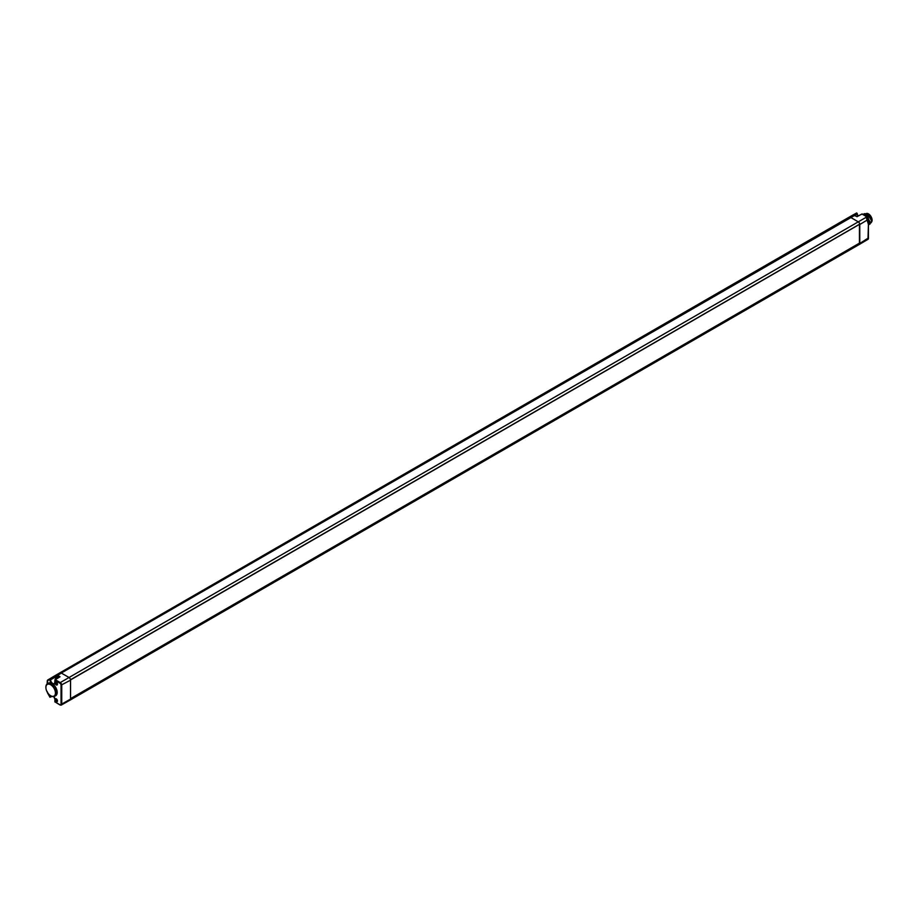 <?xml version="1.0" encoding="UTF-8"?>
<svg xmlns="http://www.w3.org/2000/svg" width="918" height="918" viewBox="0 0 918 918"><rect width="100%" height="100%" fill="white"/><g stroke="black" fill="none" stroke-linecap="round" stroke-linejoin="round"><path stroke-width="1.38" d="M859.191 243.293L70.537 699.091A2.215 1.285 60 0 1 70.502 699.47A2.215 1.285 60 0 1 70.078 700.113A2.215 1.285 60 0 1 70.066 700.113L859.317 244.452A2.215 1.285 -120 0 0 859.328 244.44A2.215 1.285 -120 0 0 859.741 243.809A2.215 1.285 -120 0 0 859.776 243.431L859.776 224.508A2.215 1.285 -120 0 0 859.741 224.095L70.502 679.79A2.215 1.285 60 0 1 70.537 680.181L70.537 699.091L61.747 704.083L61.747 685.161A2.111 1.216 -120 0 0 60.255 682.579L866.925 216.855A2.111 1.216 60 0 1 868.417 219.436L868.417 238.359A2.111 1.216 60 0 1 867.992 239.323L859.328 244.44M859.455 224.428L859.455 243.144L70.56 698.609L70.56 679.894L859.397 224.394M70.502 699.47L859.604 243.534M862.3 214.181L861.6 214.169M50.628 695.718A6.736 3.89 -120 0 0 50.662 695.741A6.736 3.89 -120 0 0 55.436 692.987A6.736 3.89 -120 0 0 50.662 684.736A6.736 3.89 -120 0 0 45.9 687.536A6.736 3.89 -120 0 0 50.628 695.718L50.972 695.924A7.229 4.177 -120 0 0 50.972 695.924A7.229 4.177 -120 0 0 51.018 695.947A7.229 4.177 -120 0 0 54.61 696.314L55.665 695.729A7.252 4.188 -120 0 0 56.996 690.692A7.252 4.188 -120 0 0 53.255 684.369L51.351 683.164A7.252 4.188 -120 0 0 48.413 683.176L47.38 683.784A7.229 4.177 -120 0 0 45.9 687.134A7.229 4.177 -120 0 0 45.9 687.341M57.467 700.916A1.721 0.998 60 0 1 56.239 701.627A1.721 0.998 60 0 1 55.023 699.516A1.721 0.998 60 0 1 56.239 698.805A1.721 0.998 60 0 1 57.467 700.916M57.467 684.185A1.721 0.998 60 0 1 56.239 684.897A1.721 0.998 60 0 1 55.023 682.774A1.721 0.998 60 0 1 56.239 682.074A1.721 0.998 60 0 1 57.467 684.185M51.351 683.164A3.511 2.031 60 0 1 49.928 679.745L50.02 678.654L54.988 675.717L55.229 677.174A2.903 1.675 -120 0 0 55.814 679.159M49.928 679.745L50.616 679.756L50.02 678.654L47.839 679.917A2.846 1.641 -120 0 0 47.839 679.928L47.254 683.864L47.254 681.626A2.352 1.366 -120 0 1 47.747 680.548L55.229 676.555M54.61 696.314A7.229 4.177 -120 0 0 55.746 690.531A7.229 4.177 -120 0 0 51.018 684.128A7.229 4.177 -120 0 0 47.38 683.784M53.852 696.59A3.511 2.031 60 0 1 54.896 699.527L55 702.075L54.885 699.516L54.896 701.845L59.9 704.749A1.618 0.929 -120 0 0 61.047 704.083L61.747 704.083A2.111 1.216 -120 0 1 61.299 705.058L70.066 700.113M856.678 212.942L857.263 213.607M61.047 704.083L61.047 685.161A1.618 0.929 -120 0 0 59.9 683.187L60.255 682.579L55.241 679.687L60.037 676.773L59.349 677.174L60.037 676.773L57.455 675.281A2.915 1.675 -120 0 0 55.998 675.143L849.058 217.222A2.961 1.71 -120 0 0 849.058 217.222L849.058 217.222A2.961 1.71 -120 0 1 850.538 217.359L858.204 221.8A2.215 1.285 -120 0 1 859.741 224.095L70.502 679.756A2.215 1.285 60 0 0 68.965 677.461L61.299 673.032L854.715 215.386M47.747 680.548L56.503 674.787A2.961 1.71 60 0 1 56.503 674.787A2.961 1.71 60 0 1 56.503 674.799L852.925 215.042L856.987 216.533L862.197 213.951L867.166 216.832L868.417 219.035A1.618 0.929 60 0 0 867.269 217.05L861.956 213.974L856.987 216.694L854.371 215.191A2.915 1.675 -120 0 0 852.925 215.042A2.915 1.675 -120 0 0 852.914 215.042L849.07 217.21M59.349 677.174L54.988 679.664L54.747 682.418L54.988 679.664L59.544 676.899M47.311 692.206A2.352 1.366 -120 0 0 47.747 693.342L49.928 697.118L50.616 696.659L49.928 696.659A3.511 2.031 60 0 1 50.226 695.465M50.111 697.187L51.993 696.406M858.032 215.959L856.666 212.953L853.097 214.961L856.666 212.953L857.263 213.573L854.52 215.122M57.444 700.686A1.228 0.711 60 0 1 55.998 698.942A1.228 0.711 60 0 1 56.434 698.942M57.444 683.956A1.228 0.711 60 0 1 55.998 682.212A1.228 0.711 60 0 1 56.434 682.2M859.696 224.221L70.56 679.894M866.018 216.166L863.907 214.95M868.566 223.717L868.566 219.976M868.726 224.772L865.548 214.938L863.081 214.468L865.513 214.961L868.566 224.853M864.056 215.03L865.8 216.04M863 214.422L866.202 214.56L869.082 224.52M866.948 214.135L870.138 223.946L866.902 214.158L863.861 213.917L866.948 214.135M869.426 224.359L866.248 214.537L863.161 214.319M869.805 223.177L870.482 222.741M870.528 222.684L865.364 214.158M865.284 214.169L864.469 214.502M869.828 223.085L864.664 214.56M867.671 213.974A5.428 3.133 60 0 1 867.797 214.043A5.428 3.133 60 0 1 871.63 220.687A5.428 3.133 60 0 1 871.63 220.768M871.067 222.833L871.63 220.848L867.544 213.905L864.389 213.687M866.5 213.446A5.106 2.949 60 0 1 870.195 215.386A5.106 2.949 60 0 1 872.1 220.159A5.106 2.949 -120 0 1 871.4 222.213M60.255 704.944A2.111 1.216 -120 0 0 61.299 705.058L60.255 704.944M55.241 702.052L60.003 704.967L55.241 702.052M868.417 237.957L859.776 243.431M867.992 239.323L868.566 219.241L859.776 224.508M857.274 213.986A3.557 2.054 -120 0 0 857.951 216.005M857.86 216.063A3.075 1.767 60 0 1 857.263 213.997L854.968 215.374M61.047 685.161L70.537 680.181M59.9 683.187L54.896 680.295L54.896 682.613A3.511 2.031 60 0 1 53.255 684.369M54.896 682.613L54.277 683.589A3.018 1.744 -120 0 0 54.862 682.59M55.229 677.174L50.616 679.756A3.018 1.744 -120 0 0 51.947 682.808A3.018 1.744 -120 0 0 54.277 683.589M50.777 695.81A3.018 1.744 -120 0 0 50.616 696.659L51.465 696.188M53.749 696.613L54.873 699.137M59.819 672.883A2.961 1.71 60 0 1 61.299 673.032L57.111 675.889A2.421 1.4 -120 0 0 55.906 675.763L55.998 675.143L54.988 675.717M55.241 679.687L54.896 680.295M55.126 676.21L55.906 675.763M59.211 677.094L57.111 675.889M56.216 678.918A2.1 1.216 60 0 1 55.929 676.899A2.1 1.216 60 0 1 57.295 676.646A2.1 1.216 60 0 1 58.282 677.668M56.503 674.799L47.839 679.928A2.846 1.641 -120 0 0 47.254 681.225L47.116 683.967M56.801 678.563A1.606 0.929 60 0 1 56.836 676.773A1.606 0.929 60 0 1 57.295 676.715M47.116 691.495L49.847 697.164L52.2 696.464M56.836 676.773L58.201 677.713"/></g></svg>
